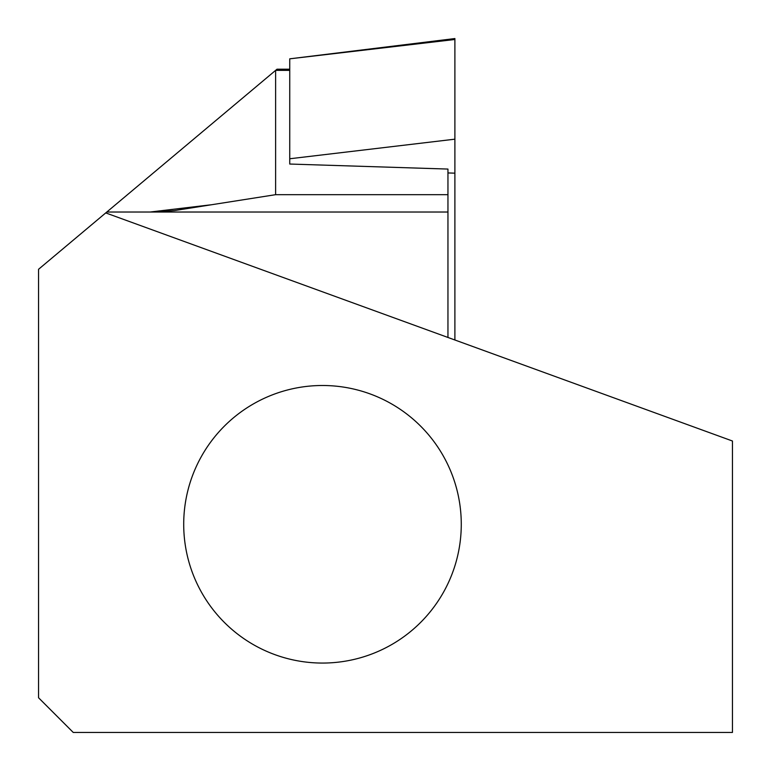 <?xml version="1.0" encoding="UTF-8"?>
<svg xmlns="http://www.w3.org/2000/svg" width="771" height="771" viewBox="0 0 771 771"><rect width="100%" height="100%" fill="white"/><g stroke="black" fill="none" stroke-linecap="round" stroke-linejoin="round"><path stroke-width="1.16" d="M105.743 212.912L38.55 269.291L38.55 697.755L73.245 732.45L732.45 732.45L732.45 441.012L105.743 212.912L106.803 212.025L447.951 212.025L447.951 169.071L289.742 164.04L289.742 58.827L454.89 39.494L454.89 339.992M454.89 39.494L454.89 38.55L289.742 58.827M183.71 525.041A138.78 138.78 0 0 0 323.251 663.06A138.78 138.78 0 0 0 461.27 523.519A138.78 138.78 0 0 0 321.729 385.5A138.78 138.78 0 0 0 183.71 525.041M289.742 69.197L277.02 69.197L275.613 70.373L275.613 194.678L447.951 194.678M289.742 70.373L275.613 70.373L106.803 212.025L112.489 212.025M155.222 212.025L174.516 210.56L275.613 194.678M447.951 337.467L447.951 212.025M447.951 172.945L454.89 173.167M289.742 158.759L454.89 139.175M150.123 212.025L210.464 204.864"/></g></svg>
